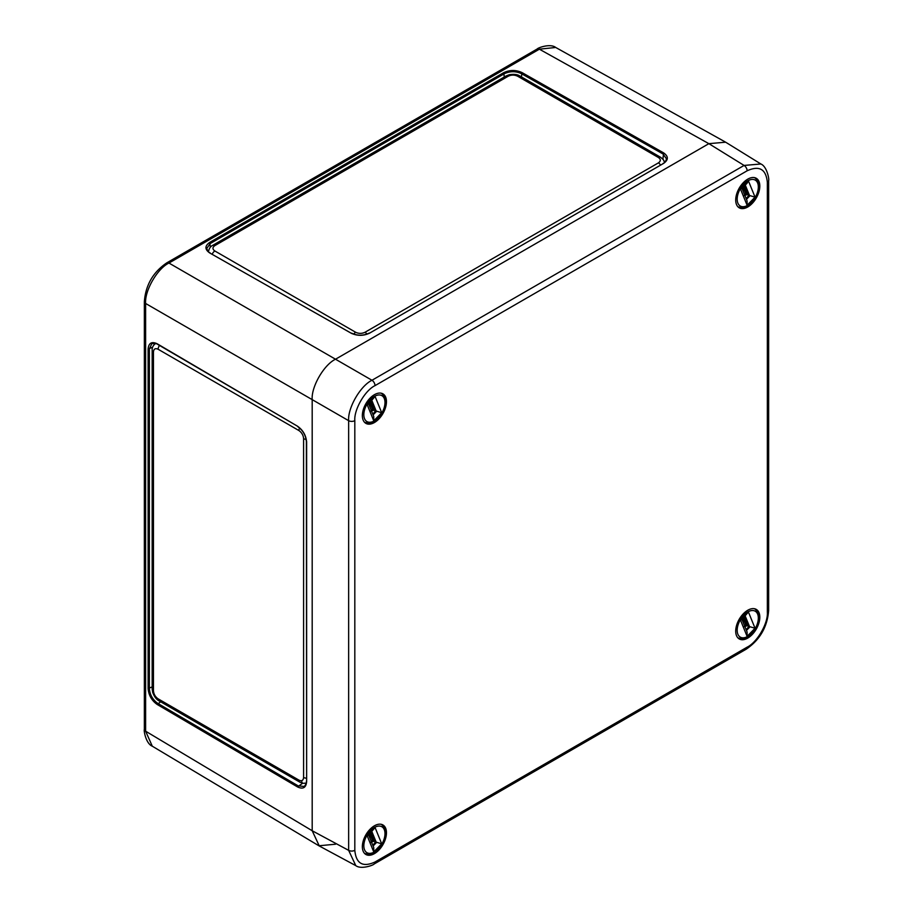 <?xml version="1.0" encoding="UTF-8"?>
<svg xmlns="http://www.w3.org/2000/svg" width="913" height="913" viewBox="0 0 913 913"><rect width="100%" height="100%" fill="white"/><g stroke="black" fill="none" stroke-linecap="round" stroke-linejoin="round"><path stroke-width="1.37" d="M355.865 865.672L319.31 846.009L312.189 830.75L312.189 399.632C311.139 386.907 323.967 364.686 335.516 359.22L708.876 143.661L725.652 142.2L760.883 163.986L744.084 165.436L708.865 143.661L335.516 359.22L371.979 380.264L744.084 165.436A4.405 2.545 -120 0 1 747.142 170.788L375.026 385.628C365.029 390.365 353.913 409.617 354.815 420.653L354.815 850.323C356.093 863.664 362.838 867.555 375.026 861.998L747.142 647.157C757.139 642.432 768.255 623.168 767.354 612.144L767.354 182.463C766.075 169.133 759.331 165.242 747.142 170.788M386.461 832.759A17.05 9.849 -60 0 1 379.009 849.935A17.05 9.849 -60 0 1 365.873 854.477A17.05 9.849 -60 0 1 365.885 834.802A17.05 9.849 -60 0 1 382.924 824.953A17.05 9.849 -60 0 1 386.461 832.759M735.707 631.134A17.05 9.849 120 0 0 739.222 638.929A17.05 9.849 120 0 0 756.284 629.091A17.05 9.849 120 0 0 756.272 609.393A17.05 9.849 120 0 0 743.136 613.981A17.05 9.849 120 0 0 735.707 631.134M386.461 401.652A17.05 9.849 120 0 0 382.924 393.845A17.05 9.849 120 0 0 365.885 403.694A17.05 9.849 120 0 0 365.873 423.37A17.05 9.849 120 0 0 379.009 418.827A17.05 9.849 120 0 0 386.461 401.652M735.707 200.027A17.05 9.849 -60 0 1 743.136 182.874A17.05 9.849 -60 0 1 756.272 178.286A17.05 9.849 -60 0 1 756.284 197.984A17.05 9.849 -60 0 1 739.222 207.822A17.05 9.849 -60 0 1 735.707 200.027M375.026 861.998A4.405 2.545 -120 0 1 374.125 864.006L374.125 864.006C373.565 865.182 361.034 869.724 355.785 865.627L348.64 850.357L348.64 420.676C347.625 407.963 360.464 385.743 371.979 380.264A4.405 2.545 -120 0 1 375.026 385.628M371.043 832.622L374.764 841.729L381.702 843.817L373.748 851.909L373.748 847.549L368.658 835.053M374.764 841.729L375.163 842.311L372.881 845.415M370.655 842.197L373.988 841.295L370.632 833.044M368.738 834.973L370.655 836.046L369.776 833.911M369.765 837.78A3.846 2.225 120 0 0 370.655 836.046L372.424 840.405L373.988 841.295M371.306 841.546L372.424 840.405M373.748 851.909L367.117 835.635L368.475 835.247L375.072 827.543L381.702 843.817M664.162 161.065L665.075 161.921M354.815 420.653A4.405 2.545 0 0 1 348.64 420.676L312.189 399.632L312.189 830.75L348.64 850.357A4.405 2.545 0 0 0 354.815 850.323M318.877 845.769L335.516 844.217M306.095 783.696L304.896 783.331M157.207 343.79L297.535 426.223C303.025 430.126 306.06 435.444 306.631 442.166L306.631 781.688C306.06 787.736 303.025 789.483 297.535 786.938L157.207 704.482C151.718 700.579 148.693 695.272 148.111 688.539L148.111 349.051C148.693 343.003 151.718 341.245 157.207 343.79L151.889 343.505L149.355 349.051L149.355 688.539C149.892 694.816 152.711 699.78 157.823 703.409L298.163 785.865L304.2 786.47C306.026 784.529 306.757 782.818 306.38 781.334L306.631 780.969M663.614 163.393L663.169 163.347C664.47 163.142 665.6 161.658 666.536 158.885L662.986 153.955L521.414 73.656C515.708 71.043 510.013 71.077 504.307 73.748L210.298 243.497L206.76 248.462C207.685 251.098 208.803 252.57 210.116 252.878L209.67 252.924C204.717 249.443 204.717 245.951 209.67 242.424L503.679 72.675C509.796 69.81 515.913 69.787 522.031 72.584L663.603 152.882C668.556 156.363 668.556 159.866 663.614 163.393L369.582 333.142C363.465 336.007 357.348 336.041 351.22 333.234L209.67 252.924M152.3 746.206C145.863 743.616 143.638 730.434 144.357 729.407L144.357 301.689C145.589 285.141 153.064 272.2 166.782 262.853L537.198 48.994C537.746 47.841 550.265 43.196 555.709 47.465L539.366 49.188L168.951 263.047C157.39 268.502 144.562 290.733 145.612 303.47L145.612 731.187L152.3 746.206L318.683 845.655M744.392 617.074L748.112 626.181L755.051 628.258L747.096 636.361L747.096 632.001L742.007 619.505M748.112 626.181L748.512 626.752L746.229 629.856M744.004 626.649L747.336 625.747L743.981 617.496M742.086 619.425L744.004 620.498L743.125 618.363M743.114 622.232A3.846 2.225 120 0 0 744.004 620.498L745.773 624.857L747.336 625.747M744.654 625.998L745.773 624.857M747.096 636.361L740.466 620.087L741.824 619.687L748.42 611.995L755.051 628.258M371.043 401.515L374.764 410.622L381.702 412.71L373.748 420.802L373.748 416.442L368.658 403.945M374.764 410.622L375.163 411.204L372.881 414.308M370.655 411.09L373.988 410.188L370.632 401.937M368.738 403.866L370.655 404.938L369.776 402.804M369.765 406.673A3.846 2.225 120 0 0 370.655 404.938L372.424 409.298L373.988 410.188M371.306 410.439L372.424 409.298M373.748 420.802L367.117 404.527L368.475 404.128L375.072 396.436L381.702 412.71M744.392 185.967L748.112 195.074L755.051 197.151L747.096 205.242L747.096 200.894L742.007 188.398M748.112 195.074L748.512 195.644L746.229 198.749M744.004 195.542L747.336 194.64L743.981 186.389M742.086 188.306L744.004 189.39L743.125 187.256M743.114 191.114A3.846 2.225 120 0 0 744.004 189.39L745.773 193.739L747.336 194.64M744.654 194.88L745.773 193.739M747.096 205.242L740.466 188.98L741.824 188.58L747.108 183.205L748.42 180.877L755.051 197.151M155.552 343.436L155.564 343.425C153.122 345.365 151.992 347.602 152.163 350.158L152.163 350.158A4.405 2.545 0 0 0 153.452 351.962L153.452 690.753C153.749 694.177 155.313 696.87 158.12 698.833L298.928 780.124C301.735 781.414 303.299 780.512 303.595 777.431L303.595 438.639C303.299 435.216 301.735 432.522 298.928 430.548L158.12 349.257C155.313 347.979 153.749 348.88 153.452 351.962M508.267 76.201L214.863 245.597C212.341 247.389 212.341 249.192 214.863 250.984L355.659 332.275C358.775 333.724 361.89 333.724 364.995 332.275L658.41 162.879C660.921 161.076 660.921 159.284 658.41 157.493L517.603 76.201C514.498 74.74 511.383 74.74 508.267 76.201A4.405 2.545 60 0 0 506.076 75.984L212.661 245.38C210.367 246.499 208.986 248.598 208.529 251.68L208.529 251.668M744.084 648.995A4.405 2.545 -120 0 0 746.229 649.177L746.229 649.177A4.405 2.545 -120 0 0 747.142 647.157M767.354 612.144A4.405 2.545 0 0 0 768.643 610.341L768.643 180.671C769.385 179.599 767.046 166.486 760.883 163.986M767.354 182.463A4.405 2.545 0 0 0 768.643 180.671M373.109 845.986L376.384 842.653L371.922 831.732M378.176 848.964A14.962 8.639 120 0 0 381.086 826.391A14.962 8.639 120 0 0 363.967 843.806A14.962 8.639 120 0 0 378.176 848.964M367.117 835.635L375.072 827.543M381.018 824.268A16.719 9.655 -60 0 1 381.52 824.53C389.44 830.784 384.59 842.117 378.187 849.478C374.638 853.826 370.176 855.161 364.801 853.484M160.642 701.789L157.207 704.482M297.535 786.938L302.602 783.217M152.619 347.237L148.111 349.051M209.67 242.424L210.355 247.229M312.189 399.632L145.612 303.47A4.405 2.545 0 0 1 144.357 301.689M144.357 729.407A4.405 2.545 0 0 0 145.612 731.187L312.189 830.739M708.865 143.661L539.366 49.188A4.405 2.545 60 0 0 537.198 48.994M166.782 262.853A4.405 2.545 60 0 1 168.951 263.047L335.516 359.22M662.918 159.124L663.603 152.882M522.031 72.584L521.414 76.909M504.307 77L503.679 72.675M148.111 688.539L152.163 686.918M369.582 333.142L662.986 163.747M351.22 333.234L351.665 333.188C357.485 335.881 363.317 335.858 369.149 333.108L368.966 333.473M210.298 253.278L351.847 333.565M297.535 426.223L157.39 344.201M306.631 442.166L306.62 441.47M306.631 781.688L306.38 441.812C305.844 435.387 302.956 430.331 297.718 426.633M746.457 630.427L749.733 627.105L745.27 616.172M751.525 633.417A14.962 8.639 120 0 0 754.435 610.843A14.962 8.639 120 0 0 737.316 628.258A14.962 8.639 120 0 0 751.525 633.417M740.466 620.087L748.42 611.995M754.366 608.709A16.719 9.655 -60 0 1 754.868 608.971C762.789 615.225 757.938 626.569 751.536 633.93C747.987 638.278 743.524 639.614 738.149 637.936M373.109 414.879L376.384 411.546L371.922 400.624M378.176 417.857A14.962 8.639 120 0 0 381.086 395.283A14.962 8.639 120 0 0 363.967 412.699A14.962 8.639 120 0 0 378.176 417.857M367.117 404.527L375.072 396.436M381.018 393.161A16.719 9.655 -60 0 1 381.52 393.412C389.44 399.677 384.59 411.01 378.187 418.371C374.638 422.719 370.176 424.054 364.801 422.377M746.457 199.319L749.733 195.998L745.27 185.065M751.525 202.309A14.962 8.639 120 0 0 754.435 179.735A14.962 8.639 120 0 0 737.316 197.151A14.962 8.639 120 0 0 751.525 202.309M740.466 188.98L748.42 180.877M754.366 177.601A16.719 9.655 -60 0 1 754.868 177.864C762.789 184.118 757.938 195.462 751.536 202.823C747.987 207.171 743.524 208.506 738.149 206.829M152.163 350.158L152.163 688.961A4.405 2.545 0 0 0 153.452 690.753M158.12 698.833A4.405 2.545 120 0 0 159.033 700.853L299.841 782.144A4.405 2.545 120 0 0 301.986 781.962M298.928 780.124A4.405 2.545 120 0 0 299.841 782.144L303.219 783.32L306.243 783.046M303.595 777.431A4.405 2.545 0 0 0 306.38 778.173M159.524 345.456A4.405 2.545 120 0 0 158.12 349.257M303.595 438.639A4.405 2.545 0 0 0 306.152 439.358M299.578 427.969A4.405 2.545 120 0 0 298.928 430.548M212.661 245.38A4.405 2.545 60 0 1 214.863 245.597M214.863 250.984A4.405 2.545 120 0 0 212.261 254.099M355.659 332.275A4.405 2.545 120 0 0 353.753 334.135M364.995 332.275A4.405 2.545 60 0 1 366.9 334.124M506.076 75.984L509.317 74.706C514.008 73.987 517.5 74.421 519.805 75.984L519.805 75.984A4.405 2.545 120 0 0 517.603 76.201M658.41 162.879A4.405 2.545 60 0 1 660.441 164.922M664.584 162.366L663.317 159.627L660.601 157.276A4.405 2.545 120 0 0 658.41 157.493M374.125 864.006L746.229 649.177C759.936 639.83 767.411 626.889 768.643 610.341M555.709 47.465L725.036 141.846M152.163 688.961L152.688 692.408C154.411 696.824 156.534 699.643 159.033 700.853M660.601 157.276L519.805 75.984"/></g></svg>
